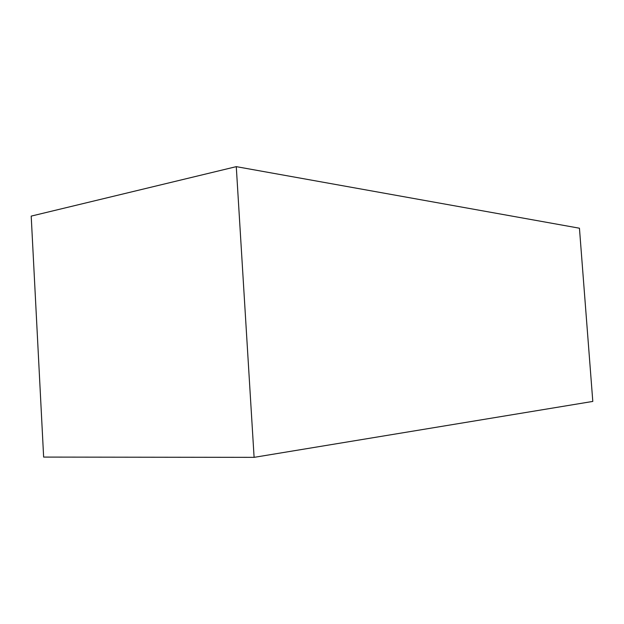 <?xml version="1.0" encoding="UTF-8"?>
<svg xmlns="http://www.w3.org/2000/svg" width="624" height="624" viewBox="0 0 624 624"><rect width="100%" height="100%" fill="white"/><g stroke="black" fill="none" stroke-linecap="round" stroke-linejoin="round"><path stroke-width="0.94" d="M236.278 166.647L31.2 216.107L43.641 457.088L254.101 457.353L236.278 166.647L579.446 228.212L592.8 401.427L254.101 457.353"/></g></svg>
